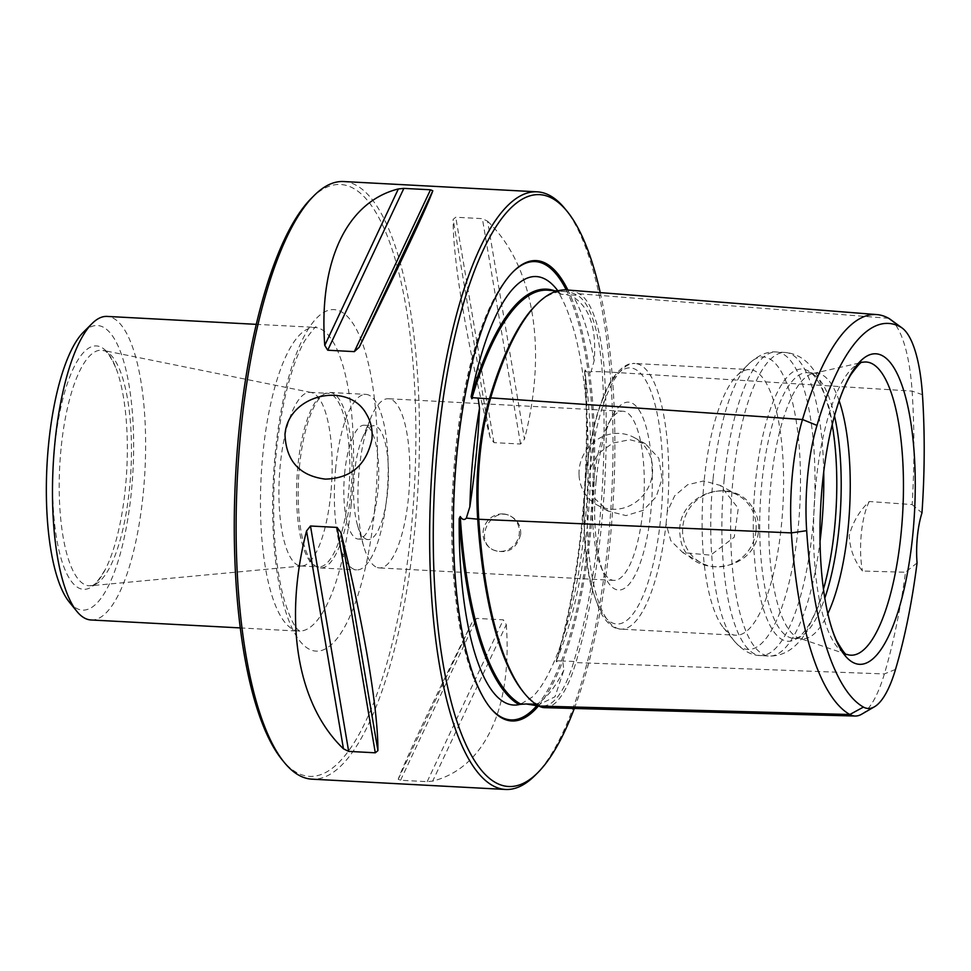 <?xml version="1.0" encoding="UTF-8"?>
<svg xmlns="http://www.w3.org/2000/svg" width="971" height="971" viewBox="0 0 971 971"><rect width="100%" height="100%" fill="white"/><g stroke="black" fill="none" stroke-linecap="round" stroke-linejoin="round"><path stroke-width="0.73" stroke-dasharray="4.86 3.64" d="M375.692 566.821A84.708 25.61 -87 0 1 363.822 546.709A84.708 25.61 -87 0 1 370.655 418.198A84.708 25.61 -87 0 1 388.376 398.741A84.708 25.61 -87 0 1 392.066 399.846A84.708 25.61 -87 0 1 409.058 490.889A84.708 25.61 -87 0 1 379.382 567.926A84.708 25.61 -87 0 1 375.692 566.821M365.497 538.82A56.998 17.235 93 0 0 367.985 539.573A56.998 17.235 93 0 0 387.951 487.733A56.998 17.235 93 0 0 376.517 426.475A56.998 17.235 93 0 0 374.041 425.735A56.998 17.235 93 0 0 362.11 438.819A56.998 17.235 93 0 0 354.427 473.435A56.998 17.235 93 0 0 357.522 525.287A56.998 17.235 93 0 0 365.497 538.82M330.832 493.232A86.917 26.278 -87 0 1 302.102 565.947A86.917 26.278 -87 0 1 300.925 565.972A86.917 26.278 -87 0 1 280.255 465.109A86.917 26.278 -87 0 1 310.15 392.369A86.917 26.278 -87 0 1 311.315 392.527A86.917 26.278 -87 0 1 330.832 493.232M311.642 198.023A296.386 89.623 -87 0 1 411.34 528.151A296.386 89.623 -87 0 1 281.796 759.383M839.15 400.78A132.991 40.212 93 0 0 816.55 373.155A132.991 40.212 93 0 0 813.103 373.459A132.991 40.212 93 0 0 770.792 484.456A132.991 40.212 93 0 0 799.036 638.105A132.991 40.212 93 0 0 802.422 638.772A132.991 40.212 93 0 0 827.826 613.708M890.286 319.338A115.039 34.786 -87 0 1 912.109 391.107A286.979 86.771 -87 0 1 912.145 504.58L869.288 501.509C859.359 510.964 852.672 522.337 849.224 535.628C849.916 549.149 854.322 560.947 862.466 571.033L905.506 572.235A286.979 86.771 -87 0 1 884.375 673.935A115.039 34.786 -87 0 1 861.69 714.195M544.537 707.665A123.196 37.25 93 0 0 575.876 662.598A295.123 89.235 93 0 0 604.387 371.747A123.196 37.25 93 0 0 579.299 293.776A295.123 89.235 93 0 0 567.161 289.977M752.889 508.149C757.344 515.164 759.213 522.884 758.497 531.295C754.443 575.985 683.693 579.189 680.198 536.259C673.68 495.149 732.935 473.278 752.889 508.149M666.082 523.745L667.247 511.863L674.663 495.829L687.602 484.747L703.866 480.9L720.203 485.403L738.263 508.319L734.246 537.194L710.638 555.169L682.856 552.584L670.852 540.798L666.082 523.745A132.991 40.212 93 0 1 620.955 629.123C613.526 629.257 606.462 623.164 599.726 610.856L591.108 586.168C583.826 554.417 582.115 517.397 585.974 475.11C590.38 432.714 599.01 400.902 611.864 379.673C619.971 367.936 627.715 362.547 635.07 363.506A132.991 40.212 93 0 0 589.943 468.884L588.778 480.766L594.677 498.451L608.162 511.062L625.979 515.601L643.263 510.321L656.19 496.836L662.101 478.679L658.775 458.178L645.521 443.868L629.778 439.705L612.75 443.128L598.391 453.433L589.943 468.884M755.996 530.87A38.476 36.279 119.1 0 1 700.674 562.549A38.476 36.279 119.1 0 1 683.79 521.063A38.476 36.279 119.1 0 1 738.069 495.295A38.476 36.279 119.1 0 1 755.996 530.87M534.912 775.55A299.238 90.485 93 0 0 611.669 495.453A299.238 90.485 93 0 0 565.049 208.789M343.698 181.541A299.238 90.485 -87 0 1 414.872 528.758A299.238 90.485 -87 0 1 311.922 779.167M520.674 534.39C516.414 549.416 507.263 554.599 493.219 549.926C472.792 539.937 491.945 504.435 511.668 516.754C518.077 520.687 521.087 526.561 520.674 534.39M487.588 221.23C533.698 265.289 547.778 348.431 524.486 439.11L487.588 221.23L482.381 218.645L455.763 217.237L453.129 219.397C452.935 260.993 467.015 344.135 490.039 437.278L493.936 442.618L520.553 444.038L524.486 439.11M506.292 624.656C512.482 708.442 484.395 768.134 432.69 781.097L506.292 624.656L503.318 619.826L476.7 618.406L471.845 622.824C431.719 704.145 403.633 763.837 398.231 779.264L400.562 780.247L427.179 781.655L432.69 781.097M536.902 705.711L554.999 696.765L563.848 670.16L562.719 661.02L557.657 660.826L556.48 661.87A121.933 36.862 93 0 0 556.796 660.802A293.861 88.859 93 0 0 585.197 371.189A121.933 36.862 93 0 0 585.112 369.89L586.047 371.238C587.868 373.337 589.543 373.434 591.108 371.553L594.191 360.678C596.704 329.035 589.907 307.941 573.825 297.381L566.299 294.492L560.765 294.262A121.933 36.862 93 0 0 560.364 294.031A293.861 88.859 93 0 0 548.275 290.232M556.48 661.87L556.213 660.935A294.82 89.138 93 0 0 584.615 371.31L585.112 369.89M557.876 290.815A214.542 64.875 -87 0 1 559.393 292.951A294.82 89.138 93 0 0 554.417 290.717M593.694 482.102A84.708 25.61 93 0 0 600.527 565.741A84.708 25.61 93 0 0 613.842 580.391A84.708 25.61 93 0 0 643.518 503.354A84.708 25.61 93 0 0 626.526 412.311A84.708 25.61 93 0 0 622.836 411.206A84.708 25.61 93 0 0 608.052 424.376A84.708 25.61 93 0 0 593.694 482.102M596.121 480.863A94.078 28.45 93 0 0 603.707 573.74A94.078 28.45 93 0 0 641.613 558.98A94.078 28.45 93 0 0 648.179 435.445A94.078 28.45 93 0 0 612.058 416.753A94.078 28.45 93 0 0 596.121 480.863M704.157 480.912A132.991 40.212 93 0 0 723.407 627.691A132.991 40.212 93 0 0 735.787 635.228A132.991 40.212 93 0 0 783.002 504.556A132.991 40.212 93 0 0 749.903 369.611A132.991 40.212 93 0 0 736.807 375.801A132.991 40.212 93 0 0 704.157 480.912M832.183 424.752A136.28 41.207 93 0 0 809.668 371.808A136.28 41.207 93 0 0 755.365 483.145A136.28 41.207 93 0 0 795.443 639.391A136.28 41.207 93 0 0 823.444 589.13M834.49 415.879A132.991 40.212 93 0 0 814.742 375.316A132.991 40.212 93 0 0 807.508 372.682A132.991 40.212 93 0 0 761.75 483.971A132.991 40.212 93 0 0 793.38 638.287A132.991 40.212 93 0 0 800.857 636.43A132.991 40.212 93 0 0 824.792 598.197M869.288 501.509A47.494 14.359 93 0 0 862.466 571.033M912.145 504.58L921.965 512.906M917.061 562.901L905.506 572.235M522.884 691.473A293.412 88.725 93 0 0 537.412 704.266A121.472 36.728 93 0 0 542.995 705.868A121.472 36.728 93 0 0 573.885 661.433A293.412 88.725 93 0 0 602.238 372.257A121.472 36.728 93 0 0 577.502 295.378A293.412 88.725 93 0 0 565.425 291.603A293.412 88.725 93 0 0 535.822 305.185M560.765 294.262L559.393 292.951M584.615 371.31A214.542 64.875 -87 0 1 556.213 660.935M538.529 705.856A230.503 69.694 93 0 0 592.808 507.651A230.503 69.694 93 0 0 567.877 290.026M574.322 708.466A296.386 89.623 93 0 0 600.248 292.599M579.056 475.365A38.476 36.279 -60.9 0 0 597.116 504.969A38.476 36.279 -60.9 0 0 647.523 488.983A38.476 36.279 -60.9 0 0 634.512 437.727A38.476 36.279 -60.9 0 0 619.534 433.43A38.476 36.279 -60.9 0 0 579.056 475.365M503.039 513.926A18.995 17.915 -60.9 0 0 483.934 527.702A18.995 17.915 -60.9 0 0 491.969 549.258A18.995 17.915 -60.9 0 0 519.291 533.613A18.995 17.915 -60.9 0 0 510.43 516.05A18.995 17.915 -60.9 0 0 503.039 513.926M90.983 619.971A151.998 45.953 93 0 0 144.946 470.632A151.998 45.953 93 0 0 107.126 316.412M54.57 448.007A121.8 36.825 93 0 0 65.178 570.159A121.8 36.825 93 0 0 105.79 568.484A121.8 36.825 93 0 0 116.399 369.174A121.8 36.825 93 0 0 54.57 448.007M69.184 601.935A142.494 43.088 93 0 0 133.027 470A142.494 43.088 93 0 0 83.53 332.046M299.541 465.995A87.876 26.569 93 0 0 316.558 566.785A87.876 26.569 93 0 0 320.442 567.962A87.876 26.569 93 0 0 351.636 481.628A87.876 26.569 93 0 0 329.764 392.466A87.876 26.569 93 0 0 325.795 393.219A87.876 26.569 93 0 0 299.541 465.995M297.879 466.044A86.917 26.278 93 0 0 314.713 565.741A86.917 26.278 93 0 0 318.549 566.906A86.917 26.278 93 0 0 349.402 481.507A86.917 26.278 93 0 0 327.773 393.316A86.917 26.278 93 0 0 323.841 394.056A86.917 26.278 93 0 0 297.879 466.044M335.699 467.925A87.876 26.569 93 0 0 356.6 569.88A87.876 26.569 93 0 0 387.805 483.546A87.876 26.569 93 0 0 365.933 394.384A87.876 26.569 93 0 0 335.699 467.925M344.693 472.913A56.998 17.235 93 0 0 358.238 539.051A56.998 17.235 93 0 0 378.484 483.048A56.998 17.235 93 0 0 364.295 425.213A56.998 17.235 93 0 0 344.693 472.913M61.015 448.918A117.952 35.672 93 0 0 90.667 585.756A117.952 35.672 93 0 0 129.653 487.078A117.952 35.672 93 0 0 103.181 350.41A117.952 35.672 93 0 0 61.015 448.918M374.855 507.869A170.993 51.706 -87 0 1 285.923 612.325A170.993 51.706 -87 0 1 314.531 320.442A170.993 51.706 -87 0 1 374.855 507.869M813.103 373.459L862.479 362.317A146.791 44.387 93 0 0 815.774 484.832A146.791 44.387 93 0 0 846.943 654.418L799.036 638.105M895.517 669.407L884.375 673.935L575.876 662.598L573.885 661.433L562.719 661.02M922.45 394.687L912.109 391.107L604.387 371.747L591.108 371.553M561.226 294.092L559.806 293.351M586.047 371.238L584.773 370.922M557.657 660.826L556.31 661.178M888.671 318.294L579.299 293.776L577.502 295.378L566.299 294.492M586.181 475.329A128.245 38.779 93 0 0 631.417 615.905A128.245 38.779 93 0 0 652.876 396.993A128.245 38.779 93 0 0 586.181 475.329M667.247 511.863A132.991 40.212 93 0 0 635.07 363.506L749.903 369.611M588.778 480.766A132.991 40.212 93 0 0 620.955 629.123L735.787 635.228M713.03 479.419A146.427 44.278 93 0 0 734.234 641.03A146.427 44.278 93 0 0 799.849 505.454A146.427 44.278 93 0 0 748.981 363.688A146.427 44.278 93 0 0 713.03 479.419M724.196 479.201A151.998 45.953 93 0 0 760.354 655.559A151.998 45.953 93 0 0 814.317 506.219A151.998 45.953 93 0 0 776.497 352A151.998 45.953 93 0 0 724.196 479.201M823.724 471.918A151.998 45.953 93 0 0 785.272 352.473A151.998 45.953 93 0 0 732.984 479.662A151.998 45.953 93 0 0 769.141 656.032A151.998 45.953 93 0 0 820.034 541.333M538.881 706.051L537.412 704.266L535.931 704.23M594.191 360.678A216.048 65.324 93 0 0 573.825 297.381M533.819 705.444A216.048 65.324 93 0 0 563.848 670.16M513.101 271.795A229.484 69.39 93 0 0 512.639 272.244A229.484 69.39 93 0 0 456.297 453.615A229.484 69.39 93 0 0 489.53 706.888A229.484 69.39 93 0 0 489.93 707.386M536.769 705.699A229.484 69.39 93 0 0 591.521 507.76A229.484 69.39 93 0 0 566.239 289.916M427.179 781.655L503.318 619.826M400.562 780.247L476.7 618.406M398.231 779.264L471.845 622.824M520.553 444.038L482.381 218.645M493.936 442.618L455.763 217.237M490.039 437.278L453.129 219.397M351.235 503.84A151.998 45.953 -87 0 1 298.947 631.029A151.998 45.953 -87 0 1 262.801 454.659A151.998 45.953 -87 0 1 315.09 327.47A151.998 45.953 -87 0 1 351.235 503.84M357.522 525.287L363.822 546.709M362.11 438.819L370.655 418.198M311.315 392.527L103.181 350.41C103.217 352.218 105.438 344.717 116.399 369.174M302.102 565.947L90.667 585.756C90.898 583.959 92.318 591.655 105.79 568.484M738.069 495.295L720.215 485.379M700.674 562.549L682.831 552.633M622.836 411.206L388.376 398.741M613.842 580.391L379.382 567.926M600.527 565.741L603.707 573.74M608.052 424.376L612.058 416.753M723.407 627.691L734.234 641.03C742.888 650.704 751.59 655.559 760.354 655.559L769.141 656.032C783.682 656.347 796.038 648.385 806.209 632.157L818.444 606.195C828.142 578.643 834.089 546.018 836.286 508.343C838.289 469.928 835.861 436.21 829.016 407.213L819.39 379.71C811.173 362.887 799.801 353.808 785.272 352.473L776.497 352C767.782 351.077 758.606 354.973 748.981 363.688L736.807 375.801M814.742 375.316L809.668 371.808M800.857 636.43L795.443 639.391M793.38 638.287L802.422 638.772M807.508 372.682L816.55 373.155M565.425 291.603L557.366 290.96M542.995 705.868L538.347 705.747M521.318 703.757L532.12 697.166C541.43 688.451 550.508 672.284 559.357 648.677C574.917 604.933 584.299 551.54 587.504 488.51C589.943 427.956 585.792 376.505 575.038 334.17C566.773 304.93 557.755 287.161 547.996 280.862M490.343 707.895L489.53 706.888C476.045 689.616 466.068 662.538 459.599 625.64C450.799 573.946 449.33 516.766 455.181 454.112C460.521 401.108 470.231 356.43 484.323 320.078C492.588 298.971 502.019 283.022 512.639 272.244L513.562 271.334M645.533 443.856L634.512 437.727M608.137 511.098L597.116 504.969M511.668 516.742L510.43 516.05M493.207 549.95L491.969 549.258M240.201 627.909L299.784 631.199L298.194 629.912C294.092 626.453 289.516 616.743 284.479 600.782C278.726 580.658 275.218 555.558 273.968 525.505C272.463 478.909 276.407 435.032 285.802 393.886C291.47 370.352 297.903 352.473 305.1 340.226C313.099 329.266 316.716 324.994 315.939 327.397L256.344 324.35M314.713 565.741L316.558 566.785M323.841 394.056L325.795 393.219M300.925 565.972L318.549 566.906M310.15 392.369L327.773 393.316M320.442 567.962L356.6 569.88M329.764 392.466L365.933 394.384M358.238 539.051L367.985 539.573M364.295 425.213L374.041 425.735"/><path stroke-width="1.46" d="M505.43 789.459L311.922 779.167A299.238 90.485 -87 0 1 284.09 762.211L281.796 759.383A296.386 89.623 -87 0 1 235.613 475.45A296.386 89.623 -87 0 1 311.642 198.023L314.216 195.45A299.238 90.485 -87 0 1 343.698 181.541L537.206 191.833A299.238 90.485 93 0 0 434.255 442.242A299.238 90.485 93 0 0 505.43 789.459A299.238 90.485 93 0 0 534.912 775.55L537.497 772.977A296.386 89.623 93 0 0 574.322 708.466M827.826 613.708A132.991 40.212 93 0 0 839.15 400.78M371.954 438.928C372.755 429.777 370.898 421.475 366.383 414.01C348.82 381.263 288.508 393.595 284.976 434.304C285.984 460.8 299.396 475.741 325.224 479.116C350.871 478.472 366.443 465.073 371.954 438.928M600.248 292.599A296.386 89.623 93 0 0 567.343 211.617L565.049 208.789A299.238 90.485 93 0 0 537.206 191.833M284.09 762.211A299.238 90.485 -87 0 1 240.747 431.949A299.238 90.485 -87 0 1 314.216 195.45M377.913 750.644C378.107 709.048 364.028 625.907 341.015 532.763L377.913 750.644L375.292 752.804L348.662 751.384L343.455 748.811C297.344 704.752 283.265 621.61 306.557 530.931L310.489 526.003L337.107 527.411L341.015 532.763M359.209 347.217C399.324 265.896 427.422 206.192 432.811 190.777L359.209 347.217L354.342 351.636L327.725 350.215L324.751 345.385C318.561 261.6 346.647 201.907 398.353 188.944L403.863 188.386L430.493 189.794L432.811 190.777M557.366 290.96L548.275 290.232A293.861 88.859 93 0 0 472.124 397.661A121.933 36.862 93 0 0 471.809 398.741L472.986 397.722L478.108 398.086L479.528 408.136C478.242 438.941 475.025 471.797 469.867 506.704L466.347 518.089C464.757 519.995 463.046 519.922 461.213 517.871L460.254 516.536A121.933 36.862 93 0 0 460.339 517.834A293.861 88.859 93 0 0 520.189 703.805A121.933 36.862 93 0 0 520.59 704.024L521.318 703.757M519.036 704.606A214.542 64.875 -87 0 1 459.186 518.623A294.82 89.138 93 0 0 519.036 704.606L520.59 704.024M554.417 290.717A294.82 89.138 93 0 0 471.153 396.593L471.809 398.741M471.153 396.593A214.542 64.875 -87 0 1 547.996 280.862A214.542 64.875 -87 0 1 557.876 290.815M852.611 662.246A155.433 46.996 -87 0 1 824.258 594.786A155.433 46.996 -87 0 1 822.401 483.91A155.433 46.996 -87 0 1 833.591 419.205A155.433 46.996 -87 0 1 895.456 370.352A155.433 46.996 -87 0 1 910.07 557.038A155.433 46.996 -87 0 1 852.611 662.246M863.437 707.082A106.81 32.298 93 0 0 874.446 706.779A106.81 32.298 93 0 0 895.517 669.407A278.75 84.283 93 0 0 917.061 562.901A47.494 14.359 93 0 1 921.965 512.906A278.75 84.283 93 0 0 922.45 394.687A106.81 32.298 93 0 0 902.193 328.052A106.81 32.298 93 0 0 900.7 327.093A278.75 84.283 93 0 0 816.987 425.407A106.81 32.298 93 0 0 806.67 530.676A278.75 84.283 93 0 0 863.437 707.082L849.831 714.51A286.979 86.771 -87 0 1 791.377 532.897A115.039 34.786 -87 0 1 802.495 419.508A286.979 86.771 -87 0 1 876.862 314.592A286.979 86.771 -87 0 1 888.671 318.294A115.039 34.786 -87 0 1 890.286 319.338L902.193 328.052M876.862 314.592L567.161 289.977A295.123 89.235 93 0 0 537.376 303.644A295.123 89.235 93 0 0 490.683 397.867A123.196 37.25 93 0 0 478.776 519.279A295.123 89.235 93 0 0 524.267 693.173A295.123 89.235 93 0 0 538.881 706.051A123.196 37.25 93 0 0 544.537 707.665L855.111 716.028A115.039 34.786 -87 0 1 849.831 714.51L538.881 706.051M874.446 706.779L861.69 714.195A115.039 34.786 -87 0 1 855.111 716.028M823.444 589.13A136.28 41.207 93 0 0 832.183 424.752M824.792 598.197A132.991 40.212 93 0 0 834.49 415.879M537.376 303.644L535.822 305.185A293.412 88.725 93 0 0 489.396 398.863A121.472 36.728 93 0 0 477.659 518.587A293.412 88.725 93 0 0 522.884 691.473L524.267 693.173M519.509 704.412L526.161 703.963L536.902 705.711M460.254 516.536L459.186 518.623M567.877 290.026A230.503 69.694 93 0 0 513.562 271.334A230.503 69.694 93 0 0 456.965 453.506A230.503 69.694 93 0 0 490.343 707.895A230.503 69.694 93 0 0 538.529 705.856M567.343 211.617A296.386 89.623 93 0 0 437.8 442.849A296.386 89.623 93 0 0 537.497 772.977M256.344 324.35L107.126 316.412A151.998 45.953 93 0 0 92.148 323.477A151.998 45.953 93 0 0 54.825 443.601A151.998 45.953 93 0 0 76.843 611.354A151.998 45.953 93 0 0 90.983 619.971L240.201 627.909M92.148 323.477L83.53 332.046A142.494 43.088 93 0 0 48.55 444.657A142.494 43.088 93 0 0 69.184 601.935L76.843 611.354M824.258 594.786C827.377 614.607 831.516 629.961 836.711 640.872C842.622 651.08 846.032 655.595 846.943 654.418A146.791 44.387 93 0 0 902.799 510.928A146.791 44.387 93 0 0 862.479 362.317C861.69 361.054 857.818 365.181 850.863 374.709C844.552 385.002 838.786 399.834 833.591 419.205M461.213 517.871L459.526 518.029M472.986 397.722L471.372 397.224M816.987 425.407L802.495 419.508L490.683 397.867L489.396 398.863L478.108 398.086M806.67 530.676L791.377 532.897L478.776 519.279L466.347 518.089M820.034 541.333A151.998 45.953 93 0 0 823.724 471.918M535.931 704.23L526.161 703.963M479.528 408.136A216.048 65.324 93 0 0 472.986 456.467A216.048 65.324 93 0 0 469.867 506.704M489.93 707.386A229.484 69.39 93 0 0 536.769 705.699M566.239 289.916A229.484 69.39 93 0 0 513.101 271.795M430.493 189.794L354.342 351.636M403.863 188.386L327.725 350.215M398.353 188.944L324.751 345.385M337.107 527.411L375.292 752.804M310.489 526.003L348.662 751.384M306.557 530.931L343.455 748.811M900.7 327.093L888.671 318.294M538.347 705.747L536.902 705.699"/></g></svg>
